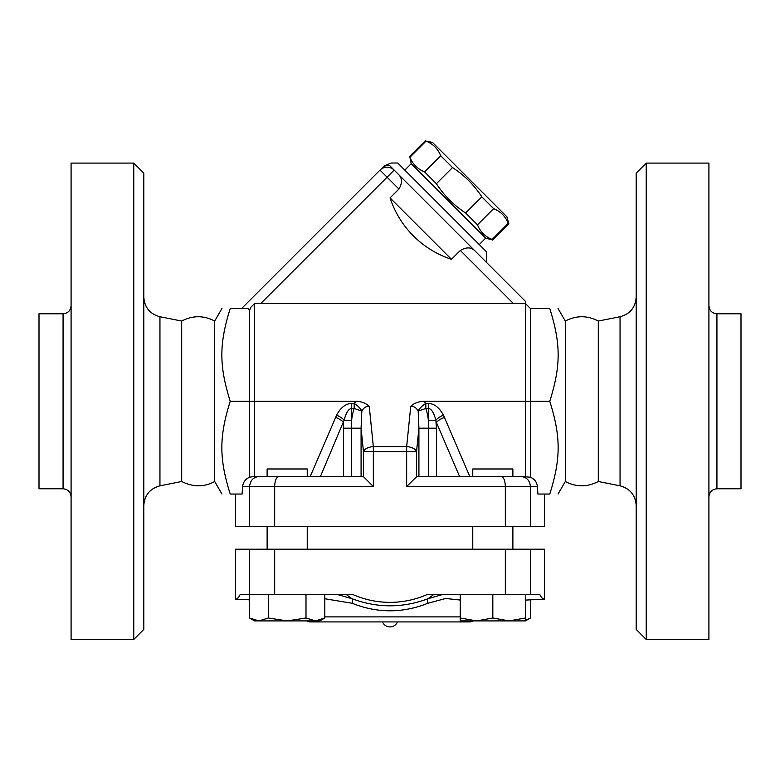 <?xml version="1.0" encoding="UTF-8"?>
<svg xmlns="http://www.w3.org/2000/svg" width="780" height="780" viewBox="0 0 780 780"><rect width="100%" height="100%" fill="white"/><g stroke="black" fill="none" stroke-linecap="round" stroke-linejoin="round"><path stroke-width="1.17" d="M143.803 505.499C144.573 495.154 149.955 488.592 159.949 485.823L181.701 481.514L181.701 321.048C192.719 315.315 203.716 315.315 214.705 321.048L214.705 481.514L221.939 494.042M181.701 481.514C193.255 487.207 204.253 487.207 214.705 481.514M143.803 629.431L143.803 173.131L133.77 163.098L133.77 639.463L143.803 629.431M133.77 639.463L71.087 639.463L71.087 163.098L133.77 163.098M63.073 488.777L63.073 313.784L39 313.784L39 488.777L63.073 488.777C67.909 489.294 70.58 491.965 71.087 496.802M598.299 321.048L598.299 481.514C587.291 487.247 576.293 487.247 565.295 481.514L565.295 321.048C576.293 315.315 587.291 315.315 598.299 321.048L620.051 316.738L620.051 485.823C630.045 488.592 635.427 495.154 636.197 505.499M636.197 173.131L636.197 629.431L646.23 639.463L646.23 163.098L636.197 173.131M598.299 481.514L620.051 485.823M646.23 639.463L708.913 639.463L708.913 163.098L646.23 163.098M708.913 496.802C709.42 491.965 712.091 489.294 716.927 488.777L716.927 313.784C712.072 313.297 709.39 310.625 708.913 305.76M716.927 488.777L741 488.777L741 313.784L716.927 313.784M544.44 494.042L544.44 526.636L235.56 526.636L235.56 494.042M363.158 476.492L254.036 476.492L254.611 476.492L254.611 303.498L525.389 303.498L525.389 301.314L398.697 174.632C402.305 178.347 402.373 183.144 398.931 189.043L390.058 197.905L451.474 259.311A96.115 96.115 0 0 1 390.058 197.905M525.418 600.103L544.44 599.108L544.44 549.198L235.56 549.198L235.56 599.108L249.541 599.84M397.517 621.913C396.026 625.092 393.52 626.759 390 626.925A8.151 8.151 0 0 1 382.483 621.913M479.271 244.559L485.686 238.144L411.226 163.683L409.919 157.258C412.747 164.2 417.622 169.075 424.564 171.902L436.371 183.709C444.083 195.536 453.843 205.296 465.66 213.008L477.477 224.816C480.295 231.748 485.18 236.632 492.122 239.46L492.677 240.016L508.833 223.86L508.277 223.304C505.45 216.362 500.565 211.477 493.633 208.66L481.816 196.852C474.113 185.026 464.353 175.266 452.527 167.554L440.719 155.746C437.892 148.804 433.017 143.929 426.075 141.102L432.5 142.418L506.961 216.869L508.833 223.86M492.122 239.46L508.277 223.304M477.477 224.816L493.633 208.66M465.66 213.008L481.816 196.852M436.371 183.709L452.527 167.554M424.564 171.902L440.719 155.746M409.919 157.258L426.075 141.102M404.81 170.108L411.226 163.683M530.4 526.636L530.4 486.525C529.825 480.441 526.646 477.097 520.865 476.492L530.4 477.214L530.4 308.519L525.389 303.498L525.389 476.492L512.879 476.492L512.879 468.975L472.768 468.975L472.768 476.492L469.774 476.492L444.464 417.466A10.033 4.7 -23.2 0 0 436.41 422.477L459.576 476.492M512.879 476.492L472.768 476.492M509.116 620.909L525.418 617.994L525.418 620.909L476.531 620.909L492.823 617.994L509.116 620.909M460.229 617.994L476.531 620.909L460.229 620.909L460.229 594.331M525.418 620.246L530.458 617.994L530.458 599.84M235.56 599.108C237.149 599.176 238.719 597.587 240.259 594.331L352.394 594.331A92.157 92.157 0 0 0 427.606 594.331L492.823 594.331L492.823 617.994M492.823 594.331L525.418 594.331L525.418 617.994M525.418 594.331L539.74 594.331C541.281 597.587 542.851 599.176 544.44 599.108M307.232 549.198L307.232 526.636M267.121 476.492L307.232 476.492L307.232 468.975L267.121 468.975L267.121 476.492L254.611 476.492M287.177 620.909L305.994 617.994L315.403 620.909L258.95 620.909L268.359 617.994L287.177 620.909M324.811 617.994L319.771 620.909L315.403 620.909L324.811 617.994L324.811 594.331M258.95 620.909L254.582 620.909L249.541 617.994L258.95 620.909M249.541 594.331L249.541 617.994M268.359 594.331L268.359 617.994M305.994 594.331L305.994 617.994M356.177 401.281L354.178 403.445A10.033 4.134 -141.7 0 1 361.832 411.089C363.656 407.755 366.122 406.156 369.242 406.292C365.635 403.094 361.286 401.427 356.177 401.281L230.227 401.281C219.063 436.751 219.063 458.572 230.227 494.042C219.063 494.042 219.063 494.042 230.227 494.042C219.063 494.042 219.063 494.042 230.227 494.042L242.083 494.042L242.609 486.525C243.136 482.147 245.466 479.047 249.6 477.214L254.036 476.492M324.811 598.748L352.102 603.262C377.393 613.314 402.656 613.314 427.898 603.262L445.702 598.494L460.229 600.034M443.225 594.331L428.142 598.669C402.733 608.185 377.305 608.185 351.858 598.669L336.775 594.331M345.979 594.331L351.858 598.669A5.011 2.106 111.5 0 1 352.102 603.262L351.975 603.213M306.764 620.909L309.767 621.913L470.233 621.913L473.236 620.909M434.021 594.331L428.142 598.669A5.011 2.106 68.5 0 0 427.898 603.262M530.4 549.198L530.4 594.331M249.6 549.198L249.6 594.331M505.333 549.198L505.333 594.331M274.667 549.198L274.667 594.331M384.15 165.955L391.238 163.02L397.722 163.01L486.359 251.657L486.359 262.294L525.389 301.314M451.474 259.311L460.337 250.448C466.226 246.997 471.032 247.075 474.747 250.673M379.997 170.108L382.073 168.031L379.997 170.108L387.085 177.197L394.173 170.108A10.033 10.033 0 0 0 379.997 170.108L241.585 308.519M254.611 303.498L250.643 307.476L249.6 310.528L248.079 308.519L230.227 308.519C219.063 343.99 219.063 365.81 230.227 401.281M398.697 174.632L389.395 165.321A10.033 9.604 -135 0 0 382.073 168.031C384.813 165.282 384.813 165.282 382.073 168.031M389.395 165.321C391.833 162.269 391.833 162.269 389.395 165.321M278.821 476.492C276.305 477.097 274.921 480.441 274.667 486.525L373.347 486.525L373.347 451.591L406.653 451.591L406.653 446.579A10.033 4.992 5.8 0 1 416.53 451.591L418.918 428.191L436.41 428.191L435.883 420.215A10.033 4.592 153 0 1 443.401 415.204C439.354 407.569 434.343 403.65 428.366 403.445L428.366 408.457C431.35 408.661 433.856 412.581 435.883 420.215L428.366 420.215L428.571 476.492M361.081 476.492L361.081 428.191L363.47 451.591L363.47 476.648L373.347 486.525M259.135 476.492C253.354 477.097 250.175 480.441 249.6 486.525L274.667 486.525L274.667 526.636M505.333 526.636L505.333 486.525L537.391 486.525C536.864 482.147 534.534 479.047 530.4 477.214M249.6 526.636L249.6 486.525L242.609 486.525M520.865 476.492L501.179 476.492C503.695 477.097 505.079 480.441 505.333 486.525L406.653 486.525L416.842 476.492L501.179 476.492M423.823 401.281C418.314 401.602 413.965 403.279 410.758 406.292C413.878 406.156 416.344 407.755 418.168 411.089A10.033 4.134 141.7 0 1 425.822 403.445L423.823 401.281L549.773 401.281C560.937 436.751 560.937 458.572 549.773 494.042C560.937 494.042 560.937 494.042 549.773 494.042C560.937 494.042 560.937 494.042 549.773 494.042L537.917 494.042L537.391 486.525M320.424 476.492L344.116 420.215C346.144 412.581 348.65 408.661 351.634 408.457L351.634 403.445C345.657 403.65 340.645 407.569 336.599 415.204L310.226 476.492M336.599 415.204A10.033 4.592 -153 0 1 344.116 420.215L351.634 420.215L351.634 408.457L354.178 408.457L361.832 411.089L361.081 428.191L343.59 428.191L343.59 422.477A10.033 4.7 23.2 0 0 335.536 417.466M418.918 476.492L418.918 428.191L418.168 411.089L425.822 408.457L428.366 408.457L428.366 420.215A40.267 20.056 -84.2 0 0 425.822 408.457L425.822 403.445L428.366 403.445M351.429 476.492L351.634 420.215A40.267 20.056 -95.8 0 1 354.178 408.457L354.178 403.445L351.634 403.445M363.47 451.591A10.033 4.992 -5.8 0 1 373.347 446.579L373.347 451.591L363.47 451.591M230.227 308.519C219.063 308.519 219.063 308.519 230.227 308.519C219.063 308.519 219.063 308.519 230.227 308.519M249.6 310.528L249.6 477.214M530.4 308.519L549.773 308.519C560.937 308.519 560.937 308.519 549.773 308.519C560.937 308.519 560.937 308.519 549.773 308.519C560.937 343.99 560.937 365.81 549.773 401.281M159.949 485.823L159.949 316.738C149.906 314.008 144.514 307.447 143.803 297.063M460.229 616.892L324.811 616.892M460.337 250.448L513.386 303.498M260.783 303.498L387.085 177.197L398.931 189.043M406.653 486.525L406.653 451.591L416.53 451.591L416.53 476.648M444.464 417.466L443.401 415.204M436.41 476.492L436.41 428.191M343.59 428.191L343.59 476.492M410.758 406.292L406.653 446.579L373.347 446.579L369.242 406.292M181.701 321.048L159.949 316.738M63.073 313.784C67.928 313.297 70.609 310.625 71.087 305.76M620.051 316.738C630.094 314.008 635.486 307.447 636.197 297.063M485.686 238.144L492.677 240.016M409.354 156.692L425.51 140.536M512.879 549.198L512.879 526.636M472.768 549.198L472.768 526.636M525.418 620.909L530.458 617.994M267.121 549.198L267.121 526.636M214.705 321.048L221.939 308.519M565.295 321.048L558.061 308.519M565.295 481.514L558.061 494.042"/></g></svg>
